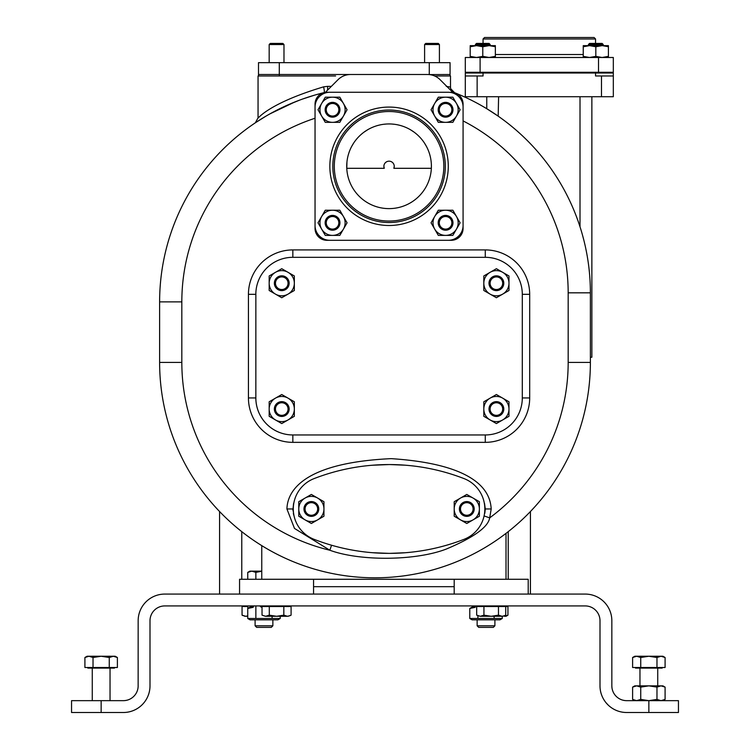 <?xml version="1.0" encoding="UTF-8"?>
<svg xmlns="http://www.w3.org/2000/svg" width="750" height="750" viewBox="0 0 750 750"><rect width="100%" height="100%" fill="white"/><g stroke="black" fill="none" stroke-linecap="round" stroke-linejoin="round"><path stroke-width="1.12" d="M138.141 686.625L138.159 620.728A26.644 26.644 0 0 1 164.803 594.075L585.197 594.075A26.644 26.644 0 0 1 611.841 620.728L611.841 685.856A14.803 14.803 0 0 0 626.644 700.659L678.45 700.659L678.45 712.5L648.853 712.5L648.853 700.659L656.972 699.403L661.031 700.659L665.091 699.403L665.091 687.112L661.031 685.856L662.916 685.856L665.091 687.112M101.147 712.5L101.147 700.659L71.55 700.659L71.55 712.5L123.356 712.5A26.644 26.644 0 0 0 150 685.856L150 620.728A14.803 14.803 0 0 1 164.803 605.925L585.197 605.925A14.803 14.803 0 0 1 600 620.728L600 685.856A26.644 26.644 0 0 0 626.644 712.5L648.853 712.5M611.841 685.856L611.944 687.6M612.384 689.812L612.656 690.703M614.409 694.191L615.028 695.025M616.078 696.225L616.875 696.975M619.678 698.916L620.194 699.178M620.737 699.431L621.291 699.656M621.853 699.862L622.425 700.041M623.006 700.2L624.806 700.547M625.416 700.603L626.025 700.641M600.15 688.716L600.244 689.428M600.469 690.853L600.591 691.434M600.619 691.566L600.788 692.269M601.172 693.675L601.397 694.369M602.194 696.431L602.494 697.106M603.159 698.438L603.525 699.094M604.312 700.388L605.175 701.634M606.112 702.844L608.231 705.112M608.803 705.647L609.394 706.163M610.631 707.147L611.269 707.616M612.609 708.497L613.294 708.919M614.719 709.678L615.45 710.034M618.497 711.225L619.284 711.459M620.081 711.675L620.878 711.872M622.509 712.181L623.334 712.294M624.159 712.388L624.984 712.444M657.731 668.091L657.731 685.856M639.966 668.091L639.966 685.856M662.175 667.5L662.175 668.091L635.522 668.091L635.522 667.5M656.972 667.5L665.091 667.5L665.091 657.506L661.031 656.25L656.972 657.506L648.853 656.25L640.734 657.506L636.666 656.25L632.606 657.506L632.606 667.5L656.972 667.5L656.972 657.506M640.734 667.5L640.734 657.506M632.606 657.506L634.791 656.25L662.916 656.25L665.091 657.506M632.606 687.112L636.666 685.856L634.791 685.856L632.606 687.112L632.606 699.403L636.666 700.659L640.734 699.403L648.853 700.659M656.972 687.112L661.031 685.856L636.666 685.856L640.734 687.112L648.853 685.856L656.972 687.112L656.972 699.403M640.734 687.112L640.734 699.403M494.138 616.284L494.138 618.488L502.256 618.488L502.256 616.284M474.713 607.256L476.053 605.925M494.138 618.488L477.9 618.488L477.9 615.872M477.9 606.516L477.9 605.925M477.9 618.488L469.781 618.488L472.116 619.837L499.931 619.837L502.256 618.488M475.181 607.341L469.781 608.447L469.781 618.488M475.322 607.106L472.116 607.106L470.194 608.222M473.494 607.209L474.047 607.2M475.069 605.925L475.069 607.106M494.897 619.837L494.897 625.8L477.141 625.8L477.141 619.837M477.141 625.8L478.725 627.384L493.313 627.384L494.897 625.8M272.1 616.284L272.1 618.488L280.219 618.488L280.219 616.284M262.031 607.275L259.566 605.925M261.019 607.106L262.031 607.106M252.675 607.256L254.016 605.925M272.1 618.488L255.863 618.488L255.863 605.925M255.863 618.488L247.744 618.488L250.069 619.837L277.884 619.837L280.219 618.488M253.134 607.341L247.744 608.447L247.744 618.488M253.284 607.106L250.069 607.106L248.156 608.222M251.447 607.209L252.009 607.2M253.022 605.925L253.022 607.106M272.859 619.837L272.859 625.8L255.103 625.8L255.103 619.837M255.103 625.8L256.688 627.384L271.275 627.384L272.859 625.8M288.356 616.209L291.094 615.159L291.094 606.516L262.031 606.516L262.031 615.159L265.669 616.284L269.297 615.159L276.562 616.284L283.828 615.159L287.456 616.284L290.212 615.619M269.297 606.516L269.297 615.159M283.828 606.516L283.828 615.159M262.031 615.159L265.425 616.275M265.669 616.284L287.456 616.284M505.209 616.209L507.947 615.159L507.947 606.516L476.672 606.516L476.672 615.159L480.3 616.284L483.938 615.159L491.203 616.284L498.469 615.159L502.097 616.284L504.853 615.619M483.938 606.516L483.938 615.159M498.469 606.516L498.469 615.159M505.725 606.516L505.725 615.159L502.997 616.209M476.672 615.159L480.066 616.275M480.3 616.284L502.097 616.284M504.319 616.284L506.006 616.284L507.825 615.225M507.947 615.159L507.075 615.619M247.819 606.516L242.053 606.516L242.053 615.159L245.681 616.284L247.744 615.9M242.175 615.225L245.447 616.275M245.681 616.284L247.744 616.284M242.344 615.319L242.897 615.6M244.331 616.116L245.306 616.266M247.819 605.925L247.819 608.4M123.975 700.641L124.584 700.603M125.194 700.547L126.994 700.2M127.575 700.041L128.147 699.862M128.709 699.656L129.262 699.431M129.806 699.178L130.322 698.916M133.125 696.975L133.922 696.225M136.959 691.688L137.184 691.144M137.344 690.703L137.616 689.812M137.906 688.566L138 688.041M125.016 712.444L125.841 712.388M126.666 712.294L127.491 712.181M129.122 711.872L129.919 711.675M130.716 711.459L131.503 711.225M134.55 710.034L135.281 709.678M135.534 709.556L136.003 709.312M136.706 708.919L137.391 708.497M138.731 707.616L139.369 707.147M140.606 706.163L141.197 705.647M141.769 705.112L142.312 704.578M143.981 702.722L144.366 702.244M144.825 701.634L145.219 701.081M145.266 701.016L145.688 700.388M146.475 699.094L146.841 698.447M147.506 697.106L147.806 696.431M148.603 694.378L148.828 693.675M149.034 692.972L149.531 690.853M149.756 689.428L149.85 688.716M149.85 688.641L149.916 688.003M101.147 700.659L123.356 700.659A14.803 14.803 0 0 0 138.159 685.856M110.034 668.091L110.034 700.659M92.269 668.091L92.269 700.659M114.478 667.5L114.478 668.091L87.825 668.091L87.825 667.5M109.266 667.5L117.394 667.5L117.394 657.506L113.334 656.25L109.266 657.506L101.147 656.25L93.028 657.506L88.969 656.25L84.909 657.506L84.909 667.5L109.266 667.5L109.266 657.506M93.028 667.5L93.028 657.506M84.909 657.506L87.084 656.25L115.209 656.25L117.394 657.506M313.566 586.678L454.191 586.678M241.772 531.647L241.772 579.272M508.228 579.272L508.228 531.647M434.644 75.984L450.497 75.984L450.497 87.122L446.297 86.353M323.634 86.841L327.609 86.353M335.597 75.984L258.056 75.984L258.056 117.816C256.791 120.909 263.812 104.803 323.597 86.85A5.925 0.881 76.3 0 1 324.094 92.606L323.466 92.775M258.516 75.984L258.516 74.503L279.309 74.503L279.309 75.984M258.497 74.503L258.497 62.663L279.291 62.663L279.291 74.503L354.281 74.503M429.281 74.588L450.066 74.503L450.066 62.663L279.291 62.663M439.406 44.531L438.3 43.425L425.709 43.425L424.603 44.531L439.406 44.531L439.406 62.663M283.978 44.531L282.872 43.425L270.291 43.425L269.175 44.531L283.978 44.531L283.978 62.663M453.553 92.503L454.491 92.728M450.769 88.894C453.731 92.559 455.006 93.853 454.613 92.756L454.622 92.766M450.722 88.753L454.688 92.784A5.925 5.925 121.2 0 1 450.497 87.122M463.078 110.034L463.078 104.109A11.841 11.841 0 0 0 452.775 92.372M445.312 240.3L451.238 240.3A11.841 11.841 0 0 0 463.078 228.45L463.078 103.987M463.031 103.078L462.975 102.562M462.891 102.028L462.787 101.503M462.647 100.969L462.488 100.434M462.3 99.909L462.094 99.384M461.859 98.888L461.606 98.391M461.278 97.838L460.95 97.341M457.894 94.322L457.369 93.984M456.253 93.384L455.672 93.131A215.381 215.381 0 0 1 590.381 292.828L590.381 362.419A215.381 215.381 0 0 1 375 577.8A215.381 215.381 0 0 1 159.619 362.419L159.619 301.884A215.381 215.381 0 0 1 324.094 92.606A215.381 215.381 0 0 0 159.619 301.884L181.828 301.884L181.828 362.419A193.172 193.172 0 0 0 329.85 550.237C360 561.375 415.903 560.878 446.381 549.019C473.691 537.497 488.128 527.119 489.684 517.866L491.203 508.959C490.397 495.703 483.178 464.644 391.163 458.644C296.025 463.097 287.306 495.759 286.922 508.959L294.497 528.441L329.85 550.237L331.556 545.231M454.406 92.7L453.731 92.541M325.012 92.419L325.35 92.372A11.841 11.841 0 0 0 315.047 104.109L315.047 110.034M322.856 92.981L322.256 93.216M321.675 93.478L321.112 93.778M320.034 94.453L319.537 94.828M317.784 96.544L317.409 97.013M316.753 97.987L316.472 98.484M316.209 99L315.984 99.506M315.6 100.537L315.45 101.062M315.225 102.094L315.15 102.6M315.047 103.987L315.047 228.45A11.841 11.841 0 0 0 326.887 240.3L451.238 240.3M453.703 93.3L440.109 79.706A17.766 17.766 0 0 0 427.547 74.503L350.578 74.503A17.766 17.766 0 0 0 338.016 79.706L324.422 93.3M448.275 92.269L329.85 92.269A14.803 14.803 0 0 0 315.047 107.072L315.047 225.497A14.803 14.803 0 0 0 329.85 240.3L448.275 240.3A14.803 14.803 0 0 0 463.078 225.497L463.078 107.072A14.803 14.803 0 0 0 448.275 92.269M463.078 228.45L463.078 222.534M326.887 240.3L332.812 240.3M315.047 222.534L315.047 228.45M389.062 110.034A56.25 56.25 0 0 0 332.812 166.284A56.25 56.25 0 0 0 389.062 222.534A56.25 56.25 0 0 0 445.312 166.284A56.25 56.25 0 0 0 389.062 110.034M389.062 221.053A54.769 54.769 0 0 0 443.831 166.284A54.769 54.769 0 0 0 389.062 111.516A54.769 54.769 0 0 0 334.294 166.284A54.769 54.769 0 0 0 389.062 221.053M389.062 123.947A42.337 42.337 0 0 0 346.725 166.284A42.337 42.337 0 0 0 389.062 208.622A42.337 42.337 0 0 0 431.4 166.284A42.337 42.337 0 0 0 389.062 123.947M386.372 124.031L383.841 124.266M379.172 125.119L378.075 125.4M367.491 129.863L364.2 132.019M353.634 143.109L351.637 146.503M348.666 153.628L348.516 154.106M346.95 161.906L346.772 168.309L384.272 168.309L383.878 166.331M394.247 166.331L393.853 168.309L431.353 168.309M431.278 163.088L431.175 161.906M429.609 154.106L429.459 153.628M426.488 146.503L424.491 143.109M413.925 132.019L410.634 129.863M400.05 125.4L398.953 125.119M394.284 124.266L391.753 124.031M384.272 168.309A5.184 5.166 0 0 1 389.062 161.175A5.184 5.166 0 0 1 393.853 168.309M325.275 97.181L318.009 109.763L325.275 122.344L339.806 122.344L347.072 109.763L339.806 97.181L325.275 97.181M321.647 103.472A12.581 12.581 0 0 0 332.541 122.344A12.581 12.581 0 0 0 343.434 103.472A12.581 12.581 0 0 0 321.647 103.472M339.938 109.763A7.397 7.397 0 0 0 332.541 102.356A7.397 7.397 0 0 0 325.144 109.763A7.397 7.397 0 0 0 332.541 117.159A7.397 7.397 0 0 0 339.938 109.763M326.25 109.763A6.291 6.291 0 0 0 332.541 116.053A6.291 6.291 0 0 0 338.831 109.763A6.291 6.291 0 0 0 332.541 103.472A6.291 6.291 0 0 0 326.25 109.763M325.275 210.225L318.009 222.806L325.275 235.388L339.806 235.388L347.072 222.806L339.806 210.225L325.275 210.225M321.647 216.516A12.581 12.581 0 0 0 332.541 235.388A12.581 12.581 0 0 0 343.434 216.516A12.581 12.581 0 0 0 321.647 216.516M339.938 222.806A7.397 7.397 0 0 0 332.541 215.4A7.397 7.397 0 0 0 325.144 222.806A7.397 7.397 0 0 0 332.541 230.203A7.397 7.397 0 0 0 339.938 222.806M326.25 222.806A6.291 6.291 0 0 0 332.541 229.097A6.291 6.291 0 0 0 338.831 222.806A6.291 6.291 0 0 0 332.541 216.516A6.291 6.291 0 0 0 326.25 222.806M438.319 210.225L431.053 222.806L438.319 235.388L452.85 235.388L460.116 222.806L452.85 210.225L438.319 210.225M434.691 216.516A12.581 12.581 0 0 0 445.584 235.388A12.581 12.581 0 0 0 456.478 216.516A12.581 12.581 0 0 0 434.691 216.516M452.981 222.806A7.397 7.397 0 0 0 445.584 215.4A7.397 7.397 0 0 0 438.188 222.806A7.397 7.397 0 0 0 445.584 230.203A7.397 7.397 0 0 0 452.981 222.806M439.294 222.806A6.291 6.291 0 0 0 445.584 229.097A6.291 6.291 0 0 0 451.875 222.806A6.291 6.291 0 0 0 445.584 216.516A6.291 6.291 0 0 0 439.294 222.806M438.319 97.181L431.053 109.763L438.319 122.344L452.85 122.344L460.116 109.763L452.85 97.181L438.319 97.181M434.691 103.472A12.581 12.581 0 0 0 445.584 122.344A12.581 12.581 0 0 0 456.478 103.472A12.581 12.581 0 0 0 434.691 103.472M452.981 109.763A7.397 7.397 0 0 0 445.584 102.356A7.397 7.397 0 0 0 438.188 109.763A7.397 7.397 0 0 0 445.584 117.159A7.397 7.397 0 0 0 452.981 109.763M439.294 109.763A6.291 6.291 0 0 0 445.584 116.053A6.291 6.291 0 0 0 451.875 109.763A6.291 6.291 0 0 0 445.584 103.472A6.291 6.291 0 0 0 439.294 109.763M491.203 508.959L485.278 508.959L484.837 513.225M374.372 552.853L375 552.891M377.681 553.059L379.519 553.153M382.453 553.266L383.475 553.294M387.047 553.359L387.712 553.369M399.019 553.134L400.191 553.078M403.612 552.863L404.4 552.806M581.625 232.041L582.441 234.909L581.625 232.041M582.647 235.641L583.941 240.563M584.1 241.2L584.906 244.613L584.1 241.2M585.703 248.212L586.472 252L585.703 248.212M589.959 279.337L590.072 281.344M590.363 290.297L590.344 289.05M590.241 285.038L590.119 282.178M590.072 281.419L589.941 279.094M589.387 272.156L588.975 268.322M583.931 240.516L583.275 237.966M583.172 237.572L582.638 235.612M498.6 96.712L498.178 116.156M497.503 115.688L487.247 109.022M487.312 109.059L491.7 111.806M486.759 108.722L486.759 96.712M591.863 96.712L591.863 357.234L590.381 357.234M477.141 96.712L465.3 96.712L465.3 75.984L483.056 75.984L483.056 73.022L613.322 73.022L613.322 96.712L477.141 96.712L477.141 75.984M601.481 96.712L601.481 75.984L613.322 75.984M601.481 75.984L595.556 75.984L595.556 73.022M465.3 75.984L465.3 73.022L483.056 73.022M480.103 72.291L465.3 72.291L465.3 57.487L598.519 57.487L598.519 72.291L480.103 72.291L480.103 57.487M598.519 57.487L613.322 57.487L613.322 72.291L598.519 72.291M483.056 38.981L484.538 37.5L594.075 37.5L595.556 38.981L483.056 38.981L483.056 43.425M489.338 45.647L495.103 46.678M491.372 45.797L490.781 45.731M490.191 44.531L489.075 43.425L476.494 43.425L475.387 44.531L490.191 44.531L489.994 45.666M489.075 45.638L470.203 45.638L470.203 46.763L476.494 45.638L482.784 46.763L489.075 45.638L495.366 45.638L495.366 57.487M482.784 46.763L482.784 56.362L489.075 57.487L495.366 56.362M470.203 46.763L470.203 56.362L476.494 57.487L482.784 56.362M470.203 57.487L470.203 56.362M602.381 45.647L608.147 46.678M604.416 45.797L603.825 45.731M603.234 45.638L603.234 44.531L602.119 43.425L589.538 43.425L588.431 44.531L603.234 44.531L603.038 45.666M602.119 45.638L583.247 45.638L583.247 46.763L589.538 45.638L595.828 46.763L602.119 45.638L608.409 45.638L608.409 57.487M595.828 46.763L595.828 56.362L602.119 57.487L608.409 56.362M583.247 46.763L583.247 56.362L589.538 57.487L595.828 56.362M583.247 57.487L583.247 56.362M255.366 122.784L258.056 117.816M255.572 122.644L266.034 116.1M266.147 116.034L267.206 115.416M267.234 115.406L268.406 114.731M268.472 114.694L269.419 114.159M269.841 113.916L294.956 101.925M302.916 98.925L314.803 95.081M289.997 103.987L282.741 107.259M281.259 107.972L280.294 108.441M279.075 109.041L278.269 109.444M277.472 109.847L276.525 110.334M275.606 110.812L274.556 111.356M273.291 112.031L272.475 112.472M268.163 114.862L267.262 115.388M266.691 115.716L266.091 116.072M263.316 117.722L262.519 118.209M262.462 118.247L261.591 118.781M259.866 119.859L257.512 121.369M327.478 90.244A5.925 0.778 90 0 0 327.675 86.353L331.378 86.353L327.675 86.353M506.006 579.272L506.006 533.372M239.559 594.075L239.559 579.272L528.206 579.272L528.206 594.075M261.759 579.272L261.759 545.625M293.578 503.494L292.875 510.094M293.344 513.497L293.934 515.625M484.547 503.494L485.278 508.959M399.384 464.812L398.1 464.756M380.025 464.756L378.741 464.812M405.253 465.188L389.869 464.559M389.062 464.559L372.037 465.253M286.922 508.959L292.847 508.959L294.028 515.906M372.037 552.675L389.062 553.369M389.869 553.369L405.253 552.741M314.072 539.325A207.234 207.234 0 0 0 464.053 539.325A32.569 32.569 0 0 0 464.053 478.603A207.234 207.234 0 0 0 314.072 478.603A32.569 32.569 0 0 0 314.072 539.325M460.5 519.862L454.209 516.225L454.209 501.703L466.791 494.438L479.372 501.703L479.372 516.225L466.791 523.491L460.5 519.862A12.581 12.581 0 0 0 479.372 508.959A12.581 12.581 0 0 0 460.5 498.066A12.581 12.581 0 0 0 460.5 519.862M466.791 516.366A7.397 7.397 0 0 0 474.197 508.959A7.397 7.397 0 0 0 466.791 501.562A7.397 7.397 0 0 0 459.394 508.959A7.397 7.397 0 0 0 466.791 516.366M466.791 502.669A6.291 6.291 0 0 0 460.5 508.959A6.291 6.291 0 0 0 466.791 515.259A6.291 6.291 0 0 0 473.081 508.959A6.291 6.291 0 0 0 466.791 502.669M305.072 519.862L298.781 516.225L298.781 501.703L311.363 494.438L323.944 501.703L323.944 516.225L311.363 523.491L305.072 519.862A12.581 12.581 0 0 0 323.944 508.959A12.581 12.581 0 0 0 305.072 498.066A12.581 12.581 0 0 0 305.072 519.862M311.363 516.366A7.397 7.397 0 0 0 318.769 508.959A7.397 7.397 0 0 0 311.363 501.562A7.397 7.397 0 0 0 303.966 508.959A7.397 7.397 0 0 0 311.363 516.366M311.363 502.669A6.291 6.291 0 0 0 305.072 508.959A6.291 6.291 0 0 0 311.363 515.259A6.291 6.291 0 0 0 317.653 508.959A6.291 6.291 0 0 0 311.363 502.669M485.278 249.919L485.278 257.316L292.847 257.316A37.003 37.003 0 0 0 255.834 294.328A37.003 37.003 0 0 1 292.856 257.316L485.297 257.316A37.003 37.003 0 0 1 522.3 294.328L522.3 397.941A37.003 37.003 0 0 1 485.297 434.953L292.856 434.953A37.003 37.003 0 0 1 255.853 397.941L255.853 294.328L255.834 397.941A37.003 37.003 0 0 0 292.847 434.953L485.278 434.953L485.278 442.35A44.409 44.409 0 0 0 529.688 397.941L529.688 294.328A44.409 44.409 0 0 0 485.278 249.919L292.847 249.919A44.409 44.409 0 0 0 248.438 294.328L248.438 397.941A44.409 44.409 0 0 0 292.847 442.35L485.278 442.35M275.466 294.122L269.175 290.484L269.175 275.963L281.756 268.697L294.337 275.963L294.337 290.484L281.756 297.75L275.466 294.122A12.581 12.581 0 0 0 294.337 283.228A12.581 12.581 0 0 0 275.466 272.325A12.581 12.581 0 0 0 275.466 294.122M281.756 290.625A7.397 7.397 0 0 0 289.163 283.228A7.397 7.397 0 0 0 281.756 275.822A7.397 7.397 0 0 0 274.359 283.228A7.397 7.397 0 0 0 281.756 290.625M281.756 276.928A6.291 6.291 0 0 0 275.466 283.228A6.291 6.291 0 0 0 281.756 289.519A6.291 6.291 0 0 0 288.047 283.228A6.291 6.291 0 0 0 281.756 276.928M490.106 294.122L483.816 290.484L483.816 275.963L496.397 268.697L508.978 275.963L508.978 290.484L496.397 297.75L490.106 294.122A12.581 12.581 0 0 0 508.978 283.228A12.581 12.581 0 0 0 490.106 272.325A12.581 12.581 0 0 0 490.106 294.122M496.397 290.625A7.397 7.397 0 0 0 503.794 283.228A7.397 7.397 0 0 0 496.397 275.822A7.397 7.397 0 0 0 488.991 283.228A7.397 7.397 0 0 0 496.397 290.625M496.397 276.928A6.291 6.291 0 0 0 490.106 283.228A6.291 6.291 0 0 0 496.397 289.519A6.291 6.291 0 0 0 502.688 283.228A6.291 6.291 0 0 0 496.397 276.928M490.106 419.944L483.816 416.306L483.816 401.784L496.397 394.519L508.978 401.784L508.978 416.306L496.397 423.572L490.106 419.944A12.581 12.581 0 0 0 508.978 409.05A12.581 12.581 0 0 0 490.106 398.147A12.581 12.581 0 0 0 490.106 419.944M496.397 416.447A7.397 7.397 0 0 0 503.794 409.05A7.397 7.397 0 0 0 496.397 401.644A7.397 7.397 0 0 0 488.991 409.05A7.397 7.397 0 0 0 496.397 416.447M496.397 402.759A6.291 6.291 0 0 0 490.106 409.05A6.291 6.291 0 0 0 496.397 415.341A6.291 6.291 0 0 0 502.688 409.05A6.291 6.291 0 0 0 496.397 402.759M275.466 419.944L269.175 416.306L269.175 401.784L281.756 394.519L294.337 401.784L294.337 416.306L281.756 423.572L275.466 419.944A12.581 12.581 0 0 0 294.337 409.05A12.581 12.581 0 0 0 275.466 398.147A12.581 12.581 0 0 0 275.466 419.944M281.756 416.447A7.397 7.397 0 0 0 289.163 409.05A7.397 7.397 0 0 0 281.756 401.644A7.397 7.397 0 0 0 274.359 409.05A7.397 7.397 0 0 0 281.756 416.447M281.756 402.759A6.291 6.291 0 0 0 275.466 409.05A6.291 6.291 0 0 0 281.756 415.341A6.291 6.291 0 0 0 288.047 409.05A6.291 6.291 0 0 0 281.756 402.759M219.572 594.075L219.572 511.519M530.428 594.075L530.428 511.519M255.863 579.272L255.863 572.391L251.803 571.134L247.744 572.391L247.744 579.272M261.759 571.238L255.863 572.391M247.744 572.391L249.919 571.134L261.759 571.134M429.272 74.503L429.272 62.663M389.062 107.072A59.212 59.212 0 0 1 448.275 166.284A59.212 59.212 0 0 1 389.062 225.497A59.212 59.212 0 0 1 329.85 166.284A59.212 59.212 0 0 1 389.062 107.072M315.047 118.247A193.172 193.172 0 0 0 181.828 301.884M484.097 515.944L489.684 517.866A193.172 193.172 0 0 0 568.172 362.419L568.172 292.828A193.172 193.172 0 0 0 463.078 120.909M181.828 362.419L159.619 362.419M568.172 362.419L590.381 362.419M568.172 292.828L590.381 292.828M580.012 226.828L580.012 96.712M495.366 54.525L583.247 54.525M292.847 249.919L292.847 257.316M248.438 397.941L255.834 397.941M292.847 442.35L292.847 434.953M248.438 294.328L255.834 294.328M529.688 397.941L522.3 397.941M529.688 294.328L522.3 294.328M634.791 700.659L632.606 699.403M662.916 700.659L665.091 699.403M264.572 606.516L264.572 605.925M288.553 606.516L288.553 605.925M479.213 606.516L479.213 605.925M503.194 606.516L503.194 605.925M505.416 606.516L505.416 605.925M244.584 606.516L244.584 605.925M326.887 92.269L329.85 92.269M450.609 92.269L451.106 92.269M350.334 92.269L339.366 92.269M424.603 44.531L424.603 62.663M269.175 44.531L269.175 62.663M450.066 75.984L450.066 74.503M469.734 72.291L469.734 73.022M608.878 72.291L608.878 73.022M595.556 38.981L595.556 43.425M475.387 44.531L475.387 45.638M588.431 44.531L588.431 45.638M490.931 72.291L490.931 73.022M474.647 72.291L474.647 73.022M603.975 72.291L603.975 73.022M587.691 72.291L587.691 73.022M257.175 121.594L255.984 122.372M324.094 92.606L324.919 92.438L324.094 92.606M254.962 123.028L255.431 122.737M258.056 121.013L259.772 119.925M267.984 114.975L273.319 112.013M287.091 105.263L299.578 100.144M315.159 94.978L324 92.625M313.566 594.075L313.566 579.272M454.191 594.075L454.191 579.272"/></g></svg>
